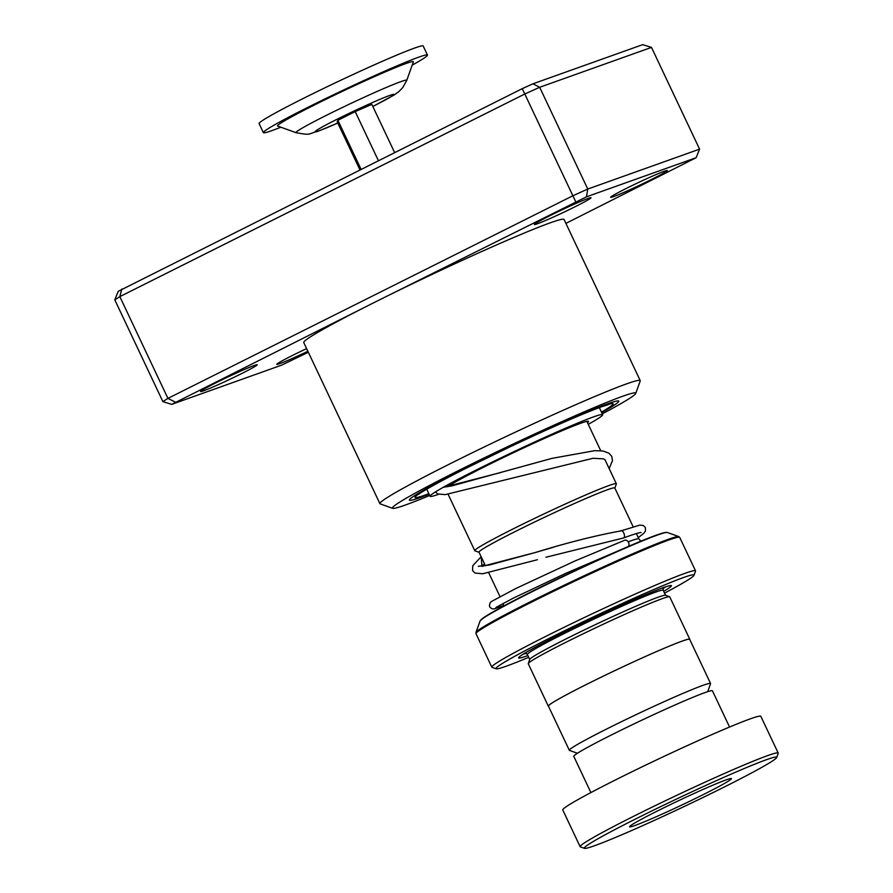 <?xml version="1.0" encoding="UTF-8"?>
<svg xmlns="http://www.w3.org/2000/svg" width="893" height="893" viewBox="0 0 893 893"><rect width="100%" height="100%" fill="white"/><g stroke="black" fill="none" stroke-linecap="round" stroke-linejoin="round"><path stroke-width="1.34" d="M707.702 691.662L710.56 683.714A78.115 3.684 154.7 0 0 710.571 683.513A78.115 3.684 154.7 0 0 684.898 692.566A78.115 3.684 154.7 0 0 609.115 727.773A78.115 3.684 154.7 0 0 569.321 750.287A78.115 3.684 154.7 0 0 569.466 750.41L577.425 753.245M710.571 683.513L689.675 639.31A78.115 3.684 154.7 0 0 664.001 648.363A78.115 3.684 154.7 0 0 588.219 683.569A78.115 3.684 154.7 0 0 548.425 706.084L569.321 750.287M485.424 565.771L478.994 552.175A75.112 3.539 -25.3 0 1 517.259 530.52A75.112 3.539 -25.3 0 1 590.128 496.675A75.112 3.539 -25.3 0 1 614.808 487.969L633.104 526.68M614.864 488.091A75.168 3.539 154.7 0 0 590.161 496.653A75.168 3.539 154.7 0 0 516.054 531.123A75.168 3.539 154.7 0 0 479.05 552.298L474.931 550.825A78.305 3.684 -25.3 0 1 474.775 550.702A78.305 3.684 -25.3 0 1 514.658 528.143A78.305 3.684 -25.3 0 1 590.63 492.858A78.305 3.684 -25.3 0 1 616.349 483.783A78.305 3.684 -25.3 0 1 616.349 483.973L614.864 488.091M689.764 639.5A78.249 3.684 154.7 0 0 689.787 639.254L669.739 596.859A78.249 3.684 154.7 0 0 669.594 596.747L665.43 595.263A75.112 3.539 154.7 0 0 640.895 604.081A75.112 3.539 154.7 0 0 569.477 637.2A75.112 3.539 154.7 0 0 529.761 659.391L528.276 663.544A78.249 3.684 154.7 0 0 528.265 663.733L548.302 706.14A78.249 3.684 154.7 0 0 548.514 706.274M669.594 596.747A78.249 3.684 154.7 0 0 644.032 605.934A78.249 3.684 154.7 0 0 569.634 640.437A78.249 3.684 154.7 0 0 528.276 663.544M663.689 591.367A84.5 3.985 154.7 0 0 671.235 585.574A84.5 3.985 154.7 0 0 643.63 595.497A84.5 3.985 154.7 0 0 563.282 632.769A84.5 3.985 154.7 0 0 518.61 657.728A84.5 3.985 154.7 0 0 527.863 655.574M523.131 654.212A82 3.862 154.7 0 0 526.211 653.218M664.515 593.119A109.538 5.157 154.7 0 0 694.028 575.282A109.538 5.157 154.7 0 0 658.041 587.706A109.538 5.157 154.7 0 0 549.675 638.115A109.538 5.157 154.7 0 0 496.173 668.801A109.538 5.157 154.7 0 0 528.689 657.315M496.173 668.801L492.021 667.317A112.674 5.302 -25.3 0 1 491.797 667.149A112.674 5.302 -25.3 0 1 549.195 634.677A112.674 5.302 -25.3 0 1 658.509 583.899A112.674 5.302 -25.3 0 1 695.524 570.839A112.674 5.302 -25.3 0 1 695.524 571.118L694.028 575.282M689.787 639.254A78.249 3.684 154.7 0 0 664.079 648.329A78.249 3.684 154.7 0 0 588.163 683.591A78.249 3.684 154.7 0 0 548.302 706.14M662.919 588.599A82 3.862 154.7 0 0 665.642 586.835M619.262 835.859A106.412 5.012 154.7 0 0 720.45 788.921A106.412 5.012 154.7 0 0 776.698 757.498A106.412 5.012 154.7 0 0 741.748 769.565A106.412 5.012 154.7 0 0 636.475 818.535A106.412 5.012 154.7 0 0 584.502 848.35A106.412 5.012 154.7 0 0 619.262 835.859M584.502 848.35L580.35 846.865A109.538 5.157 -25.3 0 1 580.137 846.698A109.538 5.157 -25.3 0 1 635.939 815.13A109.538 5.157 -25.3 0 1 742.206 765.77A109.538 5.157 -25.3 0 1 778.205 753.067A109.538 5.157 -25.3 0 1 778.194 753.346L776.698 757.498M712.927 785.159A56.337 2.657 154.7 0 0 658.275 810.554A56.337 2.657 154.7 0 0 629.576 826.784A56.337 2.657 154.7 0 0 648.084 820.254A56.337 2.657 154.7 0 0 702.735 794.87A56.337 2.657 154.7 0 0 731.434 778.64A56.337 2.657 154.7 0 0 712.927 785.159M590.898 792.582L573.775 756.338A76.675 3.617 -25.3 0 1 612.832 734.247A76.675 3.617 -25.3 0 1 687.219 699.688A76.675 3.617 -25.3 0 1 712.424 690.802L729.548 727.036M580.137 846.698L562.769 809.951A109.538 5.157 -25.3 0 1 618.57 778.383A109.538 5.157 -25.3 0 1 724.837 729.023A109.538 5.157 -25.3 0 1 760.836 716.331L778.205 753.067M613.658 196.583A31.3 1.473 -25.3 0 1 610.645 197.219A31.3 1.473 -25.3 0 1 632.757 185.253A31.3 1.473 -25.3 0 1 664.236 171.266A31.3 1.473 -25.3 0 1 667.183 170.496A31.3 1.473 -25.3 0 1 646.42 181.971A31.3 1.473 -25.3 0 1 613.658 196.583M537.419 223.775A31.3 1.473 -25.3 0 1 534.416 224.422A31.3 1.473 -25.3 0 1 556.529 212.445A31.3 1.473 -25.3 0 1 588.007 198.469A31.3 1.473 -25.3 0 1 590.943 197.699A31.3 1.473 -25.3 0 1 570.192 209.163A31.3 1.473 -25.3 0 1 537.419 223.775M307.873 351.284A31.3 1.473 -25.3 0 1 279.822 363.607A31.3 1.473 -25.3 0 1 276.819 364.255A31.3 1.473 -25.3 0 1 306.612 348.616M203.582 390.81A31.3 1.473 -25.3 0 1 200.579 391.447A31.3 1.473 -25.3 0 1 222.692 379.48A31.3 1.473 -25.3 0 1 254.17 365.505A31.3 1.473 -25.3 0 1 257.117 364.735A31.3 1.473 -25.3 0 1 236.355 376.199A31.3 1.473 -25.3 0 1 203.582 390.81M602.284 413.872A134.575 6.34 154.7 0 0 635.738 393.445A134.575 6.34 154.7 0 0 622.823 396.213A134.575 6.34 154.7 0 0 481.907 459.024A134.575 6.34 154.7 0 0 392.663 508.34A134.575 6.34 154.7 0 0 405.322 505.036A134.575 6.34 154.7 0 0 429.678 495.459M392.663 508.34L380.184 503.886A143.974 6.787 -25.3 0 1 379.905 503.674A143.974 6.787 -25.3 0 1 478.626 449.692A143.974 6.787 -25.3 0 1 626.406 383.934A143.974 6.787 -25.3 0 1 640.225 380.619A143.974 6.787 -25.3 0 1 640.214 380.976L635.738 393.445M607.653 403.803A115.8 5.458 154.7 0 0 488.784 456.691A115.8 5.458 154.7 0 0 409.385 500.113A115.8 5.458 154.7 0 0 420.503 497.446A115.8 5.458 154.7 0 0 429.086 494.209A115.8 5.458 154.7 0 1 420.503 497.446A115.8 5.458 154.7 0 1 409.385 500.113A115.8 5.458 154.7 0 1 488.784 456.691A115.8 5.458 154.7 0 1 607.653 403.803A115.8 5.458 154.7 0 1 618.771 401.136A115.8 5.458 154.7 0 0 607.653 403.803M640.225 380.619L564.075 219.511A143.974 6.787 154.7 0 0 550.244 222.826A143.974 6.787 154.7 0 0 375.462 301.89L171.679 404.373L281.384 365.237L308.331 352.266M565.905 223.384L696.138 157.704L586.444 196.84L375.462 301.89A143.974 6.787 154.7 0 0 303.754 342.566L379.905 503.674M114.795 299.869L162.894 401.627L167.929 398.378L572.58 195.913L587.773 189.037L699.587 149.142L651.488 47.396L539.673 87.28L524.481 94.156L119.829 296.621L114.795 299.869L118.233 291.319L522.249 88.653L532.998 83.786L642.703 44.65L651.488 47.396M586.444 196.84L587.773 189.037L539.673 87.28L532.998 83.786M575.695 201.706L522.249 88.653M175.24 402.073L167.929 398.378L119.829 296.621L121.794 289.019M601.692 412.622A115.8 5.458 154.7 0 0 618.771 401.136A115.8 5.458 154.7 0 1 601.692 412.622M696.138 157.704L699.587 149.142M162.894 401.627L171.679 404.373M447.471 486.73A79.812 3.762 -25.3 0 1 521.088 449.112A79.812 3.762 -25.3 0 1 587.482 421.25A79.812 3.762 -25.3 0 1 588.52 421.373A79.812 3.762 -25.3 0 1 587.471 422.679M438.575 494.309A95.462 4.498 -25.3 0 1 431.308 496.43A95.462 4.498 -25.3 0 1 430.069 496.274A95.462 4.498 -25.3 0 1 508.028 454.47A95.462 4.498 -25.3 0 1 601.424 414.542A95.462 4.498 -25.3 0 1 602.675 414.687A95.462 4.498 -25.3 0 1 588.264 424.342M545.936 557.254L623.102 538.077C626.573 537.765 622.801 528.332 620.322 531.123M553.325 547.297L534.851 552.644C567.535 542.62 596.234 535.376 620.925 530.922L620.579 531.011M624.43 540.365A3.751 2.824 67.8 0 1 624.654 540.265A3.751 2.824 67.8 0 1 628.281 541.973A3.751 2.824 67.8 0 1 628.46 546.427M405.422 63.727A75.112 3.539 -25.3 0 1 413.336 61.93L406.761 80.37A61.282 2.891 -25.3 0 0 400.31 81.832A61.282 2.891 -25.3 0 0 336.125 110.52A61.282 2.891 -25.3 0 0 296.074 132.689L277.667 126.058A75.112 3.539 -25.3 0 1 326.749 98.889A75.112 3.539 -25.3 0 1 405.422 63.727M280.849 127.208A90.762 4.275 -25.3 0 1 272.923 130.244A90.762 4.275 -25.3 0 1 263.368 132.633A90.762 4.275 -25.3 0 1 324.717 99.034A90.762 4.275 -25.3 0 1 417.924 57.453A90.762 4.275 -25.3 0 1 427.479 55.065A90.762 4.275 -25.3 0 1 412.198 65.122M263.368 132.633L259.093 123.591A90.762 4.275 -25.3 0 1 320.442 89.992A90.762 4.275 -25.3 0 1 413.649 48.412A90.762 4.275 -25.3 0 1 423.204 46.012L427.479 55.065M359.924 169.871L337.186 121.761L337.889 120.298L355.213 111.603L371.834 104.369L394.594 152.524M378.386 160.628L355.213 111.603M361.051 169.302L337.889 120.298M636.363 533.556L638.863 538.847A75.112 3.539 154.7 0 0 628.203 541.85M663.41 587.438L663.175 590.284A75.112 3.539 154.7 0 0 638.495 598.991A75.112 3.539 154.7 0 0 565.615 632.836A75.112 3.539 154.7 0 0 527.35 654.491L529.728 659.503M480.077 620.97L484.274 617.23C491.295 612.598 504.869 605.175 524.961 594.972C557.712 578.34 603.233 557.065 632.802 544.563C653.497 535.744 664.984 531.715 667.283 532.474A103.644 4.878 154.7 0 0 633.427 544.641A103.644 4.878 154.7 0 0 534.874 590.362A103.644 4.878 154.7 0 0 480.077 620.97L475.947 632.456A112.306 5.291 -25.3 0 1 535.32 599.292A112.306 5.291 -25.3 0 1 642.1 549.764A112.306 5.291 -25.3 0 1 678.78 536.581L679.718 537.396A112.674 5.302 154.7 0 0 642.692 550.445A112.674 5.302 154.7 0 0 533.389 601.223A112.674 5.302 154.7 0 0 475.991 633.695L491.797 667.149M632.858 544.551A102.762 4.845 -25.3 0 1 666.1 532.474M480.825 620.055A102.762 4.845 -25.3 0 1 536.291 589.291A102.762 4.845 -25.3 0 1 632.757 544.585M428.852 493.706A109.538 5.157 -25.3 0 1 425.559 494.912A109.538 5.157 -25.3 0 1 469.606 466.492A109.538 5.157 -25.3 0 1 602.585 406.337A109.538 5.157 -25.3 0 1 601.458 412.119M478.313 566.307L489.286 565.023L534.851 552.644L481.974 566.419L481.193 556.819M500.917 472.486L442.984 487.466M296.074 132.689C312.751 135.792 307.56 133.57 317.595 131.45L337.788 123.033A43.534 2.054 -25.3 0 1 319.739 130.523A43.534 2.054 -25.3 0 1 336.058 119.762A43.534 2.054 -25.3 0 1 389.281 95.607A43.534 2.054 -25.3 0 1 372.816 106.446M586.846 421.362L600.743 450.742M604.885 459.527L616.349 483.783M503.183 603.367L503.607 606.079M663.175 590.284L665.542 595.296M525.006 652.861L527.35 654.491M667.283 532.474L678.78 536.581M679.718 537.396L695.524 570.839M475.991 633.695L475.947 632.456M638.863 538.847L640.839 541.214M448.085 494.242L474.775 550.702M488.75 572.815L499.968 596.557M418.906 494.164C421.675 491.63 445.797 478.246 468.624 467.006L509.97 446.868C551.428 427.345 581.923 413.995 601.447 406.817L608.122 404.719M599.315 407.599L602.675 414.687M426.72 489.185L430.069 496.274M484.486 563.784L481.751 566.296M435.416 491.92L437.704 493.963L445.25 494.622L593.075 458.276L603.579 458.868L605.007 459.783M443.386 487.232L451.847 485.892L551.919 458.377L594.861 450.652L603.143 451.043L608.981 453.209L611.761 456.39L612.486 460.699L609.149 468.546M622.845 538.2C640.817 531.592 641.453 532.585 640.962 532.563L640.471 532.462M495.995 607.419L513.654 597.975L565.481 573.451L619.485 550.322M620.747 530.944L639.89 525.106L643.317 525.519L645.382 527.517L645.438 531.078L643.786 533.367L638.272 537.608M503.619 605.487L494.164 608.903L492.322 608.87L490.19 607.564L489.386 605.867L490.134 602.73L491.384 601.536L516.02 588.409L575.36 560.793L624.654 540.265M537.452 559.721L482.655 573.764L475.009 573.049L472.587 570.594L472.777 565.693L481.16 556.752M372.827 106.479L394.126 95.004L398.803 91.655L402.654 87.737L406.761 80.37"/></g></svg>
